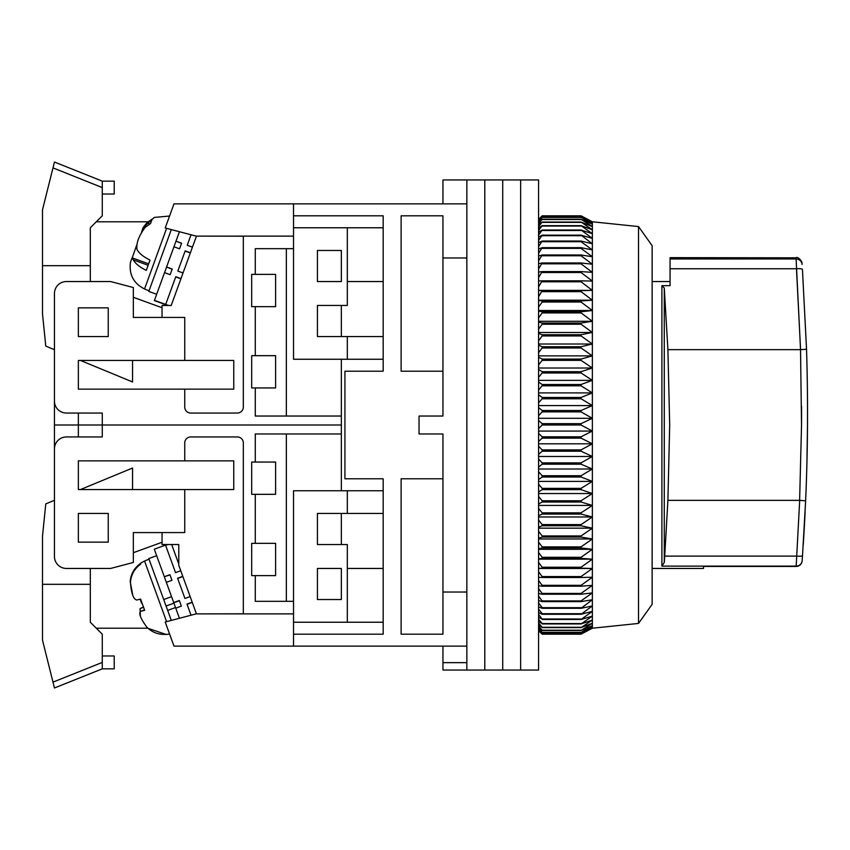 <?xml version="1.0" encoding="UTF-8"?>
<svg xmlns="http://www.w3.org/2000/svg" width="850" height="850" viewBox="0 0 850 850"><rect width="100%" height="100%" fill="white"/><g stroke="black" fill="none" stroke-linecap="round" stroke-linejoin="round"><path stroke-width="1.27" d="M442.946 371.206L401.115 371.206L401.115 215.815L442.946 215.815L442.946 416.033L419.039 416.033L419.039 433.967L442.946 433.967L442.946 634.185L401.115 634.185L401.115 478.794L442.946 478.794M442.946 257.964L466.852 257.964L466.852 592.036L442.946 592.036M383.18 634.185L383.18 622.232L383.18 634.185L293.526 634.185L293.526 646.138L466.852 646.138L466.852 203.862L293.526 203.862L293.526 215.815L383.18 215.815L383.18 371.206L344.93 371.206L344.93 478.794L383.18 478.794L383.18 490.748L383.18 478.794M383.18 568.448L383.18 513.453L383.18 622.232L347.321 622.232L347.321 568.448L383.18 568.448M383.18 490.748L383.18 513.453L347.321 513.453L347.321 490.748L383.18 490.748M442.946 646.138L442.946 662.649L466.852 662.649L466.852 646.138L466.852 670.055L484.787 670.055L484.787 179.945L484.787 670.055L502.722 670.055L502.722 179.945L502.722 670.055L520.646 670.055L520.646 179.945L520.646 670.055L538.581 670.055L538.581 179.945L466.852 179.945L466.852 203.862L466.852 179.945L442.946 179.945L442.946 203.862M442.946 662.649L442.946 670.055L466.852 670.055M383.18 336.547L347.321 336.547L347.321 359.252L383.18 359.252M383.18 227.768L347.321 227.768L347.321 281.552L383.18 281.552M347.321 513.453L317.433 513.453L317.433 544.542L347.321 544.542L347.321 568.448M347.321 622.232L293.526 622.232L293.526 490.748L347.321 490.748M317.433 599.526L341.339 599.526L341.339 568.448L317.433 568.448L317.433 599.526M347.321 359.252L293.526 359.252L293.526 227.768L347.321 227.768M317.433 281.552L317.433 250.474L341.339 250.474L341.339 281.552L317.433 281.552M347.321 336.547L317.433 336.547L317.433 305.458L347.321 305.458L347.321 281.552M638.52 226.567L652.141 245.692L652.141 604.308L638.52 623.433L638.52 226.567L592.365 221.786L592.365 628.214L581.049 634.185L592.365 628.107L581.049 633.781L592.365 627.279L581.049 632.538L592.365 625.664L581.049 630.487L592.365 623.252L581.049 627.619L592.365 620.054L581.049 623.953L592.365 616.091L581.049 619.501L592.365 611.373L581.049 614.284L592.365 605.923L581.049 608.313L592.365 599.749L581.049 601.619L581.049 600.907L592.365 592.896L581.049 594.235L581.049 593.449L592.365 585.374L581.049 586.181L581.049 585.331L592.365 577.224L581.049 577.49L581.049 576.576L592.365 568.469L581.049 568.204L581.049 567.226L592.365 559.151L581.049 558.344L581.049 557.313L592.365 549.302L581.049 547.963L581.049 546.879L592.365 538.964L581.049 537.094L581.049 535.957L592.365 528.169L581.049 525.778L581.049 524.609L592.365 516.97L581.049 514.069L581.049 512.858L592.365 505.421L581.049 502.01L581.049 500.767L592.365 493.542L581.049 489.642L581.049 488.368L592.365 481.387L581.049 477.02L581.049 475.724L592.365 469.019L581.049 464.196L581.049 462.889L592.365 456.482L581.049 451.223L581.049 449.894L592.365 443.806L581.049 438.132L581.049 436.804L592.365 431.067L581.049 425L581.049 423.661L592.365 418.306L581.049 411.868L581.049 410.529L592.365 405.567L581.049 398.777L581.049 397.46L592.365 392.902L581.049 385.804L581.049 384.487L592.365 380.364L581.049 372.98L581.049 371.684L592.365 368.007L581.049 360.358L581.049 359.082L592.365 355.863L581.049 347.99L581.049 346.747L592.365 344.006L581.049 335.931L581.049 334.719L592.365 332.467L581.049 324.222L581.049 323.053L592.365 321.289L581.049 312.906L581.049 311.78L592.365 310.516L581.049 302.037L581.049 300.964L592.365 300.199L581.049 291.656L581.049 290.636L592.365 290.381L581.049 281.796L581.049 280.829L592.365 281.084L581.049 272.51L581.049 271.596L592.365 272.361L581.049 263.819L581.049 262.969L592.365 264.233L581.049 255.765L581.049 254.979L592.365 256.753L581.049 248.381L581.049 247.658L592.365 249.921L581.049 241.687L581.049 241.049L592.365 243.791L581.049 235.153L592.365 238.372L581.049 230.01L592.365 233.697L581.049 225.643L592.365 229.766L581.049 222.052L592.365 226.61L581.049 219.268L592.365 224.241L581.049 217.292L592.365 222.657L581.049 216.144L592.365 221.882L581.049 215.815L542.162 215.815L538.581 219.428L542.162 215.815M538.581 630.604L542.162 634.185L581.049 634.185L542.162 634.185L538.581 630.551M538.581 629.861L542.162 633.686L538.581 630.392M538.581 628.362L542.162 632.368L538.581 629.404M538.581 626.057L542.162 630.232L538.581 627.608M538.581 622.965L542.162 627.279L538.581 625.016M538.581 619.087L542.162 623.539L538.581 621.626M538.581 614.444L542.162 619.002L538.581 617.472M538.581 609.057L542.162 613.711L542.162 614.284L538.581 612.553M538.581 602.937L542.162 607.665L542.162 608.313L538.581 606.889M538.581 596.126L542.162 600.907L542.162 601.619L538.581 600.504M538.581 588.625L542.162 593.449L542.162 594.235L538.581 593.438M538.581 580.486L542.162 585.331L542.162 586.181L538.581 585.703M538.581 571.731L542.162 576.576L542.162 577.49L538.581 577.331M538.581 562.403L542.162 567.226L542.162 568.204L538.581 568.363M538.581 552.532L542.162 557.313L542.162 558.344L538.581 558.822M538.581 542.151L542.162 546.879L542.162 547.963L538.581 548.76M538.581 531.314L542.162 535.957L542.162 537.094L538.581 538.209M538.581 520.051L542.162 524.609L542.162 525.778L538.581 527.202M538.581 508.417L542.162 512.858L542.162 514.069L538.581 515.801M538.581 496.453L542.162 500.767L542.162 502.01L538.581 504.039M538.581 484.203L542.162 488.368L542.162 489.642L538.581 491.969M538.581 471.729L542.162 475.724L542.162 477.02L538.581 479.623M538.581 459.064L542.162 462.889L542.162 464.196L538.581 467.075M538.581 446.261L542.162 449.894L542.162 451.223L538.581 454.357M538.581 433.383L542.162 436.804L542.162 438.132L538.581 441.522M538.581 420.463L542.162 423.661L542.162 425L538.581 428.623M538.581 407.564L542.162 410.529L542.162 411.868L538.581 415.703M538.581 394.74L542.162 397.46L542.162 398.777L538.581 402.826M538.581 382.022L542.162 384.487L542.162 385.804L538.581 390.033M538.581 369.484L542.162 371.684L542.162 372.98L538.581 377.379M538.581 357.17L542.162 359.082L542.162 360.358L538.581 364.916M538.581 345.111L542.162 346.747L542.162 347.99L538.581 352.686M538.581 333.37L542.162 334.719L542.162 335.931L538.581 340.744M538.581 322.001L542.162 323.053L542.162 324.222L538.581 329.131M538.581 311.026L542.162 311.78L542.162 312.906L538.581 317.9M538.581 300.507L542.162 300.964L542.162 302.037L538.581 307.094M538.581 290.477L542.162 290.636L538.581 296.756M538.581 280.978L542.162 280.829L538.581 286.918M538.581 272.053L542.162 271.596L538.581 277.621M538.581 263.723L542.162 262.969L538.581 268.908M538.581 256.041L542.162 254.979L538.581 260.812M538.581 249.018L542.162 247.658L538.581 253.364M538.581 242.686L542.162 241.049L538.581 246.596M538.581 237.076L542.162 235.153L538.581 240.529M538.581 232.209L542.162 230.01L538.581 235.195M538.581 228.108L542.162 225.643L538.581 230.605M538.581 224.772L542.162 222.052L538.581 226.791M538.581 222.232L542.162 219.268L538.581 223.752M538.581 220.501L542.162 217.292L538.581 221.499M538.581 219.566L542.162 216.144L538.581 220.065M581.049 633.781L542.162 633.781M581.049 633.686L542.162 633.686M581.049 632.538L542.162 632.538M581.049 632.368L542.162 632.368M581.049 630.487L542.162 630.487M581.049 630.232L542.162 630.232M581.049 627.619L542.162 627.619M581.049 627.279L542.162 627.279M581.049 623.953L542.162 623.953M581.049 623.539L542.162 623.539M581.049 619.501L542.162 619.501M581.049 619.002L542.162 619.002M581.049 614.284L542.162 614.284M581.049 613.711L542.162 613.711M581.049 608.313L542.162 608.313M581.049 607.665L542.162 607.665M581.049 601.619L542.162 601.619M581.049 600.907L542.162 600.907M581.049 594.235L542.162 594.235M581.049 593.449L542.162 593.449M581.049 586.181L542.162 586.181M581.049 585.331L542.162 585.331M581.049 577.49L542.162 577.49M581.049 576.576L542.162 576.576M592.365 568.469L538.581 568.469M581.049 568.204L542.162 568.204M581.049 567.226L542.162 567.226M592.365 559.151L538.581 559.151M581.049 558.344L542.162 558.344M581.049 557.313L542.162 557.313M592.365 549.302L538.581 549.302M581.049 547.963L542.162 547.963M581.049 546.879L542.162 546.879M592.365 538.964L538.581 538.964M581.049 537.094L542.162 537.094M581.049 535.957L542.162 535.957M592.365 528.169L538.581 528.169M581.049 525.778L542.162 525.778M581.049 524.609L542.162 524.609M592.365 516.97L538.581 516.97M581.049 514.069L542.162 514.069M581.049 512.858L542.162 512.858M592.365 505.421L538.581 505.421M581.049 502.01L542.162 502.01M581.049 500.767L542.162 500.767M592.365 493.542L538.581 493.542M581.049 489.642L542.162 489.642M581.049 488.368L542.162 488.368M592.365 481.387L538.581 481.387M581.049 477.02L542.162 477.02M581.049 475.724L542.162 475.724M592.365 469.019L538.581 469.019M581.049 464.196L542.162 464.196M581.049 462.889L542.162 462.889M592.365 456.482L538.581 456.482M581.049 451.223L542.162 451.223M581.049 449.894L542.162 449.894M592.365 443.806L538.581 443.806M581.049 438.132L542.162 438.132M581.049 436.804L542.162 436.804M592.365 431.067L538.581 431.067M581.049 425L542.162 425M581.049 423.661L542.162 423.661M592.365 418.306L538.581 418.306M581.049 411.868L542.162 411.868M581.049 410.529L542.162 410.529M592.365 405.567L538.581 405.567M581.049 398.777L542.162 398.777M581.049 397.46L542.162 397.46M592.365 392.902L538.581 392.902M581.049 385.804L542.162 385.804M581.049 384.487L542.162 384.487M592.365 380.364L538.581 380.364M581.049 372.98L542.162 372.98M581.049 371.684L542.162 371.684M592.365 368.007L538.581 368.007M581.049 360.358L542.162 360.358M581.049 359.082L542.162 359.082M592.365 355.863L538.581 355.863M581.049 347.99L542.162 347.99M581.049 346.747L542.162 346.747M592.365 344.006L538.581 344.006M581.049 335.931L542.162 335.931M581.049 334.719L542.162 334.719M592.365 332.467L538.581 332.467M581.049 324.222L542.162 324.222M581.049 323.053L542.162 323.053M592.365 321.289L538.581 321.289M581.049 312.906L542.162 312.906M581.049 311.78L542.162 311.78M592.365 310.516L538.581 310.516M581.049 302.037L542.162 302.037M581.049 300.964L542.162 300.964M592.365 300.199L538.581 300.199M581.049 291.656L542.162 291.656M581.049 290.636L542.162 290.636M592.365 290.381L538.581 290.381M581.049 281.796L542.162 281.796M581.049 280.829L542.162 280.829M581.049 272.51L542.162 272.51M581.049 271.596L542.162 271.596M581.049 263.819L542.162 263.819M581.049 262.969L542.162 262.969M581.049 255.765L542.162 255.765M581.049 254.979L542.162 254.979M581.049 248.381L542.162 248.381M581.049 247.658L542.162 247.658M581.049 241.687L542.162 241.687M581.049 241.049L542.162 241.049M581.049 235.716L542.162 235.716M581.049 235.153L542.162 235.153M581.049 230.499L542.162 230.499M581.049 230.01L542.162 230.01M581.049 226.047L542.162 226.047M581.049 225.643L542.162 225.643M581.049 222.381L542.162 222.381M581.049 222.052L542.162 222.052M581.049 219.512L542.162 219.512M581.049 219.268L542.162 219.268M581.049 217.462L542.162 217.462M581.049 217.292L542.162 217.292M581.049 216.219L542.162 216.219M581.049 216.144L542.162 216.144M796.163 566.451L703.534 566.429L796.163 566.429L799.691 500.353L667.909 500.353L669.694 425.011L667.909 349.647L664.275 288.022L664.275 562.509L661.895 566.121L661.895 285.674L664.275 288.022M652.141 568.448L703.534 568.448L703.534 566.429L796.174 566.429C799.606 566.111 801.603 564.23 802.134 560.798L802.134 560.798A5.982 5.982 0 0 1 796.174 566.429M667.909 349.647L800.53 349.647L801.529 425.011L799.627 500.353M796.025 257.826L670.066 257.646L670.066 285.674L661.895 285.674M806.533 349.201L802.432 269.365L806.533 349.244C808.116 399.851 807.819 450.383 805.63 500.831L802.506 555.656A2023.159 2023.159 0 0 1 802.145 560.681L802.506 555.656A5.982 0.871 -176 0 1 796.546 556.112L664.711 556.112L664.275 562.509M805.12 511.828A2023.159 2023.159 0 0 1 804.801 518.234A2023.159 2023.159 0 0 1 803.25 544.722M802.315 558.28L802.273 558.949M800.53 349.647L796.11 258.974C795.982 257.21 795.982 257.21 796.11 258.974A5.982 5.929 -4.2 0 1 802.071 264.467L801.975 263.192C802.219 261.077 797.831 256.413 796.014 257.646M664.711 556.112L667.909 500.353M806.916 463.112L807.5 425.138M802.432 269.365A5.982 1.041 175.9 0 0 796.471 268.749L800.572 349.616M805.63 500.831L799.691 500.353M806.533 349.244L800.583 349.647M807.213 376.72A2023.159 2023.159 0 0 1 805.747 498.079M801.529 425.011A1967.707 1967.707 0 0 0 801.55 406.247M293.526 634.185L293.526 613.87L196.148 613.87L243.323 613.796L243.323 442.935A5.982 5.982 0 0 0 237.341 436.953L190.729 436.953A5.982 5.982 0 0 0 184.748 442.935L184.748 460.859L78.359 460.859L78.359 489.547L184.748 489.547L184.748 532.578L133.344 532.578L133.344 562.456L110.638 568.448L66.406 568.448A11.953 11.953 0 0 1 54.453 556.495L54.453 448.906A11.953 11.953 0 0 1 66.406 436.953L102.266 436.953L102.266 425L341.339 425L54.453 425L54.453 500.31L45.783 503.891L42.5 536.169L42.5 640.167L52.987 682.125L54.453 687.979L53.911 685.812L54.453 687.979L102.266 668.854L102.266 634.185L90.312 622.232L90.312 568.448M293.526 613.87L293.526 601.322L255.276 601.322L255.276 575.62L275.602 575.62L275.602 543.341L251.685 543.341L251.685 575.62L255.276 575.62M255.276 387.94L251.685 387.94L251.685 355.672L275.602 355.672L275.602 387.94L255.276 387.94L255.276 416.033L341.339 416.033L341.339 433.967L255.276 433.967L255.276 462.06L251.685 462.06L251.685 494.328L255.276 494.328L255.276 543.341M108.248 513.453L78.359 513.453L78.359 542.151L108.248 542.151L108.248 513.453M341.339 599.526L341.339 568.448M341.339 544.542L341.339 513.453M341.339 490.748L341.339 433.967M90.312 281.552L90.312 227.768L102.266 215.815L102.266 181.146L54.453 162.021L42.5 209.833L42.5 313.831L45.783 346.109L54.453 349.69L54.453 425L78.359 425L78.359 436.953M78.359 460.859L78.359 489.547M162.042 542.268L133.344 552.702M184.748 489.547L233.761 489.547L233.761 460.859L184.748 460.859M196.148 613.87L165.208 622.019L173.995 646.138L293.526 646.138M286.354 433.967L286.354 601.322M255.276 494.328L275.602 494.328L275.602 462.06L255.276 462.06M96.294 628.214L147.942 628.214M162.042 532.578L162.042 544.531L178.776 544.531L178.776 565.303L196.424 613.796M178.776 564.039L171.668 544.531M180.752 570.743L175.546 572.634L165.527 545.116L154.296 549.206L173.782 602.767L179.403 600.716L181.369 606.135L175.759 608.175L173.931 603.149L166.069 606.018M175.525 607.527L167.663 610.396L171.307 620.415M156.666 555.719L148.803 558.577L163.699 599.526L171.562 596.668M182.792 576.353L177.586 578.255L184.949 598.474L177.661 578.457L182.867 576.566M170 574.898L171.966 580.295L169.926 574.685L164.305 576.725L170 574.898M167.801 544.531L165.601 545.328L175.546 572.634M181.369 606.135L179.329 600.514L173.708 602.565M179.435 618.279L175.759 608.175M192.196 602.193L186.989 604.084L191.038 615.219M184.949 598.474L190.156 596.572M166.356 582.346L171.966 580.295M192.27 602.406L187.064 604.297M141.589 603.181L140.176 599.176M166.611 621.658L144.542 561.032L140.356 563.327L140.654 564.166C134.512 568.607 131.113 574.621 130.443 582.207C131.282 593.502 133.439 599.441 136.914 600.015L140.579 599.059L144.659 610.268L140.579 611.352L144.468 609.939M144.489 609.96L141.004 611.235C138.274 612.712 140.197 617.992 146.763 627.066C152.118 632.432 158.589 634.854 166.196 634.323L166.196 634.323M140.335 615.623L140.048 608.6L143.469 606.985M167.663 610.396L163.699 599.526M132.632 594.447L130.199 581.559C130.847 574.005 134.257 567.991 140.42 563.508L140.654 564.166M132.547 489.547L132.547 468.031L80.495 489.547M102.266 655.977L114.219 655.977L114.219 668.854L102.266 668.854M52.254 679.171L52.753 681.158M90.312 584.311L42.5 584.311M53.911 685.812L49.672 668.854M78.359 413.047L78.359 425L102.266 425L102.266 413.047L66.406 413.047A11.953 11.953 0 0 1 54.453 401.094L54.453 293.505A11.953 11.953 0 0 1 66.406 281.552L110.638 281.552L133.344 287.544L133.344 317.422L184.748 317.422L184.748 360.453L78.359 360.453L78.359 389.141L184.748 389.141L184.748 407.065A5.982 5.982 0 0 0 190.729 413.047L237.341 413.047A5.982 5.982 0 0 0 243.323 407.065L243.323 236.204L196.148 236.13L293.526 236.13L293.526 248.678L255.276 248.678L255.276 274.38L275.602 274.38L275.602 306.659L255.276 306.659L255.276 355.672M341.339 416.033L341.339 359.252M341.339 336.547L341.339 305.458M341.339 281.552L341.339 250.474M255.276 306.659L251.685 306.659L251.685 274.38L255.276 274.38M78.359 307.849L78.359 336.547L108.248 336.547L108.248 307.849L78.359 307.849M78.359 389.141L78.359 360.453M133.344 297.298L162.042 307.732M286.354 416.033L286.354 248.678M293.526 203.862L173.995 203.862L165.208 227.981L196.148 236.13M293.526 236.13L293.526 215.815M184.748 360.453L233.761 360.453L233.761 389.141L184.748 389.141M196.424 236.204L171.211 305.469L162.042 305.469L162.042 317.422M147.677 221.786L96.294 221.786M170.17 274.656L164.549 272.616L166.589 266.996L172.136 269.238L170.17 274.656L172.21 269.036L166.589 266.996L175.992 241.156L181.539 243.419L179.573 248.816L181.613 243.206L175.992 241.156L179.435 231.721M190.389 252.758L185.183 250.867L177.831 271.086L185.109 251.069L190.326 252.96M165.623 304.629L167.939 305.469M154.445 300.39L159.991 302.632L154.381 300.539M167.801 305.469L154.371 300.581M168.417 305.469L165.676 304.47M154.456 300.337L168.555 305.469M177.831 271.086L183.037 272.978M173.952 246.776L179.573 248.816M154.53 300.135L164.549 272.616M180.986 278.598L175.78 276.696L165.771 304.215M187.234 245.246L191.038 234.781L187.234 245.246L192.44 247.148M180.912 278.811L175.706 276.909M171.307 229.585L148.803 291.422L156.666 294.281M141.514 232.326L143.023 227.747L146.784 222.87L152.203 219.013L150.546 223.55L145.137 227.396C138.709 236.098 136.011 243.504 137.052 249.613C139.102 253.321 143.427 256.817 150.014 260.121L146.274 270.396C139.708 267.123 135.384 263.617 133.312 259.887L132.058 257.816L130.433 262.352C128.892 274.561 133.599 283.433 144.542 288.968L149.005 290.859M132.218 257.869L136.722 245.055M80.495 360.453L132.547 381.969L132.547 360.453M102.266 181.146L114.219 181.146L114.219 194.023L102.266 194.023M90.312 265.689L42.5 265.689M53.911 164.188L49.672 181.146M802.145 560.681A5.982 5.876 -175.8 0 1 796.184 566.121L661.895 566.121M670.066 258.974L796.11 258.974M670.066 268.749L796.471 268.749M143.214 607.452L140.048 608.6M52.987 682.125L102.266 662.416M166.611 228.342L144.542 288.968M133.312 259.887L148.134 265.285M149.781 223.954L146.784 222.87M52.987 167.875L102.266 187.584M638.52 623.433L592.365 628.214M592.365 221.786L581.049 215.815M670.066 281.552L652.141 281.552M169.554 633.951L166.26 634.504L147.677 628.214M144.542 561.032L149.005 559.141M169.554 216.049L154.317 217.419L143.023 227.747M148.654 263.851L132.058 257.816"/></g></svg>
